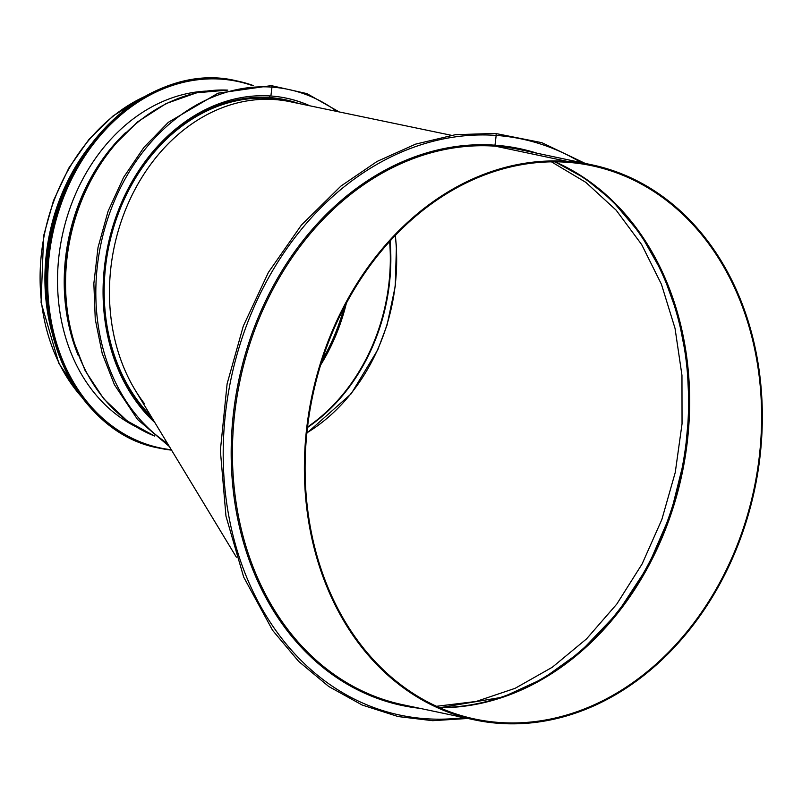 <?xml version="1.0" encoding="UTF-8"?>
<svg xmlns="http://www.w3.org/2000/svg" width="802" height="802" viewBox="0 0 802 802"><rect width="100%" height="100%" fill="white"/><g stroke="black" fill="none" stroke-linecap="round" stroke-linejoin="round"><path stroke-width="1.2" d="M290.294 101.744A178.335 142.245 101.9 0 0 289.983 101.674A178.335 142.245 101.9 0 0 274.805 99.568A178.335 142.245 101.9 0 0 127.338 205.412A178.335 142.245 101.9 0 0 144.46 403.687M306.895 432.829A177.442 141.523 101.9 0 0 395.246 235.537M307.477 427.496A177.442 141.523 101.9 0 0 390.103 241.041M290.144 101.704L285.011 100.621A178.335 142.245 101.9 0 0 269.512 98.445A178.335 142.245 101.9 0 0 118.215 213.863A178.335 142.245 101.9 0 0 150.866 415.997M274.805 99.568A178.335 142.245 101.9 0 0 131.187 196.931A178.335 142.245 101.9 0 0 135.137 390.023L236.379 557.2M306.855 433.18L351.196 393.772L377.752 349.852L387.025 325.171L395.246 286.294L396.409 246.916L395.356 235.427M439.195 707.514A282.765 225.532 101.9 0 0 681.008 473.581A282.765 225.532 101.9 0 0 554.503 161.824M436.488 706.291L476.177 701.459L515.125 688.317L552.337 667.224L586.533 638.893L616.808 604.056L642.131 563.926L661.84 519.546L675.264 472.408L682.041 423.827L681.961 375.316L675.033 328.359L661.429 284.269L641.64 244.53L616.147 210.164L585.811 182.345L551.465 161.844M339.216 111.939L306.915 93.603L271.266 85.624A1.343 0.802 94.1 0 1 271.968 87.127A1.343 0.802 -85.9 0 0 271.266 85.624L217.984 93.182L168.36 122.305L143.939 147.367L123.588 177.382L108.09 211.197L98.024 247.487L93.854 283.527L95.258 319.266L102.195 353.411L114.425 384.729L137.553 419.476L169.362 446.544M269.813 95.939L269.622 97.563L269.813 95.939M154.856 422.584A181.031 144.38 -78.1 0 1 116.079 216.56A181.031 144.38 -78.1 0 1 270.886 96.009L271.968 87.127L270.886 96.009A181.031 144.38 -78.1 0 1 286.625 98.215A181.031 144.38 -78.1 0 1 310.083 105.864M51.779 331.827A178.335 142.245 -78.1 0 1 91.508 143.799M46.857 255.838A177.442 141.523 -78.1 0 1 56.25 211.327M286.354 98.155A181.031 144.38 -78.1 0 1 309.552 105.754M135.317 426.413A175.107 139.668 -78.1 0 1 62.235 235.818A175.107 139.668 -78.1 0 1 206.174 91.097M581.059 162.535A294.424 234.826 101.9 0 0 496.177 135.418A1.794 1.073 -85.9 0 0 495.235 133.403A1.794 1.073 94.1 0 1 495.245 133.403A1.794 1.073 94.1 0 1 496.177 135.418L494.994 145.182L496.167 135.418A294.424 234.826 101.9 0 0 223.748 433.952A294.424 234.826 101.9 0 0 463.767 717.61M495.405 146.185A0.892 0.541 94.1 0 1 494.984 145.182A0.892 0.541 -85.9 0 0 495.415 146.185L567.365 161.392L495.405 146.185A283.667 226.244 101.9 0 0 237.161 395.727A283.667 226.244 101.9 0 0 402.754 704.717L474.704 719.915A283.667 226.244 101.9 0 0 754.712 489.16A283.667 226.244 101.9 0 0 592.006 164.851A283.667 226.244 101.9 0 0 567.365 161.392L567.255 162.275L567.355 161.392A283.667 226.244 101.9 0 0 309.111 410.925A283.667 226.244 101.9 0 0 474.704 719.915M567.245 162.275A282.765 225.532 101.9 0 0 309.813 411.025A282.765 225.532 101.9 0 0 474.894 719.043A282.765 225.532 101.9 0 0 754.01 489.009A282.765 225.532 101.9 0 0 591.816 165.723A282.765 225.532 101.9 0 0 567.255 162.275L567.255 162.275M81.403 396.689A178.335 142.245 -78.1 0 1 144.851 96.461M343.958 307.808A177.021 141.192 -78.1 0 1 322.133 360.278M346.374 303.226A177.442 141.523 -78.1 0 1 320.65 365.01M389.632 241.572A177.442 141.523 -78.1 0 1 307.537 426.985M152.651 418.945A179.237 142.956 -78.1 0 1 116.912 215.327A179.237 142.956 -78.1 0 1 269.612 97.563A179.237 142.956 -78.1 0 1 298.785 103.508M167.468 443.406A189.994 151.538 -78.1 0 1 105.403 226.234A189.994 151.538 -78.1 0 1 271.968 87.127A189.994 151.538 -78.1 0 1 336.93 111.458M154.616 436.027A178.335 142.245 -78.1 0 1 70.345 237.542A178.335 142.245 -78.1 0 1 227.718 90.105M112.591 146.736L111.498 148.049A175.026 139.598 -78.1 0 0 71.779 336.028L72.24 337.672A177.783 141.794 -78.1 0 1 112.591 146.736L137.693 121.814L166.144 103.548L196.64 92.791L227.768 90.095M78.295 355.607A174.756 139.378 -78.1 0 1 125.383 132.781M171.317 449.762A187.307 149.393 -78.1 0 1 53.303 231.126A187.307 149.393 -78.1 0 1 252.71 85.694M158.696 448.017L171.538 450.133A187.658 149.673 -78.1 0 1 159.869 448.258A187.658 149.673 -78.1 0 1 52.23 233.713A187.658 149.673 -78.1 0 1 237.472 81.052A187.658 149.673 -78.1 0 1 253.522 85.634L236.299 80.801C157.834 61.513 68.31 136.24 50.496 235.808C28.982 332.85 80.541 434.052 158.696 448.017A187.658 149.673 -78.1 0 1 51.057 233.462A187.658 149.673 -78.1 0 1 236.299 80.801M49.744 322.404A183.177 146.104 -78.1 0 1 85.844 151.598M439.697 707.735A282.765 225.532 101.9 0 0 682.061 473.812A282.765 225.532 101.9 0 0 555.064 161.824M537.139 153.252A284.56 226.966 101.9 0 0 494.994 145.182A284.56 226.966 101.9 0 0 234.254 406.674A284.56 226.966 101.9 0 0 419.837 708.326M592.006 164.851L520.057 149.643A283.667 226.244 101.9 0 0 495.415 146.185M289.983 101.674L451.295 135.287M146.565 95.508L113.082 115.909L88.942 139.438L68.802 168.079L53.493 200.62L43.649 235.718L41.072 302.534L58.927 363.527L82.586 398.263M72.24 337.672L85.122 370.614L103.739 398.835L127.277 421L154.656 436.067M88.801 147.428L65.213 187.778L50.446 233.332L45.524 280.981L50.777 327.427M439.666 707.725L502.904 697.118L542.964 678.723L580.327 651.926L617.4 613.069L647.946 566.433L670.693 513.962L684.687 457.862L689.229 409.622L687.033 361.913L678.161 316.128L662.883 273.642L640.307 233.733L611.856 200.209L584.798 178.265L555.024 161.824M467.857 718.472L432.709 720.687L398.143 716.567L362.213 705.048L328.76 686.502L298.645 661.379L272.6 630.342L243.698 577.129L225.974 516.167L220.36 450.594L227.116 383.787L243.317 326.023L268.409 272.389L301.372 225.111L340.87 186.124L377.07 161.443L415.576 144.139L455.335 134.706L495.235 133.403L541.851 142.676L585.149 163.397"/></g></svg>
